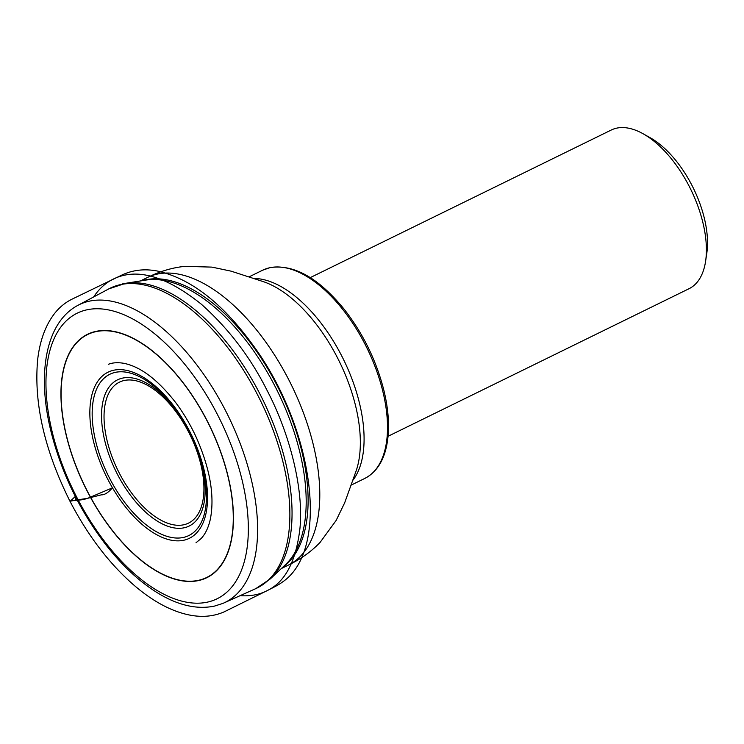 <?xml version="1.0" encoding="UTF-8"?>
<svg xmlns="http://www.w3.org/2000/svg" width="744" height="744" viewBox="0 0 744 744"><rect width="100%" height="100%" fill="white"/><g stroke="black" fill="none" stroke-linecap="round" stroke-linejoin="round"><path stroke-width="1.12" d="M222.698 603.486A165.773 84.881 -116.1 0 0 223.777 603.012A165.773 84.881 -116.1 0 0 228.334 416.184A165.773 84.881 -116.1 0 0 77.841 305.375A165.773 84.881 -116.1 0 0 76.809 305.942C45.57 323.445 36.856 374.232 50.918 431.204C61.51 473.268 80.12 511.491 106.745 545.901C123.485 567.067 141.1 583.138 159.588 594.112C179.09 605.588 197.365 609.587 214.421 606.109L222.698 603.486M388.07 436.272L689.065 288.691A88.359 45.245 -116.1 0 0 705.61 261.181A88.359 45.245 -116.1 0 0 643.151 133.79A88.359 45.245 -116.1 0 0 611.27 130.023L310.276 277.605M705.61 261.181L706.8 253.183A80.073 41.004 -116.1 0 0 650.191 137.742L643.151 133.79M75.311 496.453L75.525 500.173L87.653 498.322L112.474 487.822C108.224 492.677 104.495 495.02 101.286 494.853L86.509 498.592C81.552 500.619 73.842 499.931 70.038 501.391L75.302 496.443M183.889 524.743A78.492 40.195 -116.1 0 0 173.724 408.819A78.492 40.195 -116.1 0 0 104.374 424.331A78.492 40.195 -116.1 0 0 183.889 524.743M115.125 372.418A89.81 45.989 -116.1 0 0 101.649 460.48A89.81 45.989 -116.1 0 0 178.123 538.061A89.81 45.989 -116.1 0 0 200.257 458.788A89.81 45.989 -116.1 0 0 101.379 381.067A89.81 45.989 -116.1 0 0 146.326 524.911A89.81 45.989 -116.1 0 0 200.257 458.788A89.81 45.989 -116.1 0 0 177.463 412.288A89.81 45.989 -116.1 0 0 92.163 414.427A89.81 45.989 -116.1 0 0 178.346 538.052A89.81 45.989 -116.1 0 0 177.463 412.288A89.81 45.989 -116.1 0 0 115.125 372.418M199.876 457.588A81.412 41.683 63.9 0 1 184.354 527.738A81.412 41.683 63.9 0 1 111.823 462.238A81.412 41.683 63.9 0 1 122.351 378.157A81.412 41.683 63.9 0 1 178.169 413.32M113.469 370.289A92.47 47.346 63.9 0 1 207.139 488.576A92.47 47.346 63.9 0 1 125.438 506.85A92.47 47.346 63.9 0 1 113.469 370.289M95.66 331.703A135.278 69.266 -116.1 0 0 113.172 531.486A135.278 69.266 -116.1 0 0 232.686 504.748A135.278 69.266 -116.1 0 0 95.66 331.703M95.558 331.471A135.529 69.397 63.9 0 1 232.844 504.841A135.529 69.397 63.9 0 1 113.107 531.625A135.529 69.397 63.9 0 1 95.558 331.471M207.725 602.063A159.011 81.421 -116.1 0 0 187.135 367.229A159.011 81.421 -116.1 0 0 46.649 398.644A159.011 81.421 -116.1 0 0 207.725 602.063M223.777 603.012L255.806 588.616A166.944 85.486 -116.1 0 0 260.391 400.467A166.944 85.486 -116.1 0 0 108.838 288.867L77.841 305.375M270.379 578.851L285.315 564.826A160.499 82.184 -116.1 0 0 277.838 391.911A160.499 82.184 -116.1 0 0 145.712 280.107L125.485 283.334A166.591 85.3 63.9 0 1 262.623 399.37A166.591 85.3 63.9 0 1 270.379 578.851L255.806 588.616M122.593 283.882A166.591 85.3 63.9 0 1 125.485 283.334L108.838 288.867M142.448 280.627A160.146 81.998 63.9 0 1 279.818 390.935A160.146 81.998 63.9 0 1 282.906 567.095M281.362 568.546L288.384 565.096A160.146 81.998 -116.1 0 0 291.509 385.206A160.146 81.998 -116.1 0 0 147.377 277.521L140.356 280.962M262.651 270.202L269.998 267.626C293.806 263.99 318.534 277.865 344.184 309.253C363.174 333.628 376.436 360.784 383.969 390.702C388.294 408.735 389.54 425.038 387.689 439.602C385.094 458.862 377.45 471.808 364.755 478.448A115.962 59.381 -116.1 0 0 370.047 354.6A115.962 59.381 -116.1 0 0 269.551 267.784A115.962 59.381 -116.1 0 0 262.651 270.202L249.287 276.759M353.102 480.019A115.962 59.381 -116.1 0 0 343.598 359.668A115.962 59.381 -116.1 0 0 254.271 278.461M288.384 565.096C300.874 559.06 311.476 551.453 320.19 542.274L336.139 520.447L344.686 502.777L356.376 470.217A118.287 60.562 -116.1 0 0 339.441 361.705A118.287 60.562 -116.1 0 0 264.027 281.874L231.133 271.169L211.928 267.115L184.903 266.352C172.301 267.617 159.802 271.337 147.377 277.521M240.098 595.674C250.514 596.363 259.563 594.661 267.245 590.596C285.157 582.096 296.056 561.376 299.944 528.417C303.961 488.045 289.137 432.348 267.115 390.488C250.43 357.204 228.445 328.392 201.168 304.073C166.451 276.322 137.482 267.84 114.278 278.619C106.178 282.339 99.296 288.458 93.632 296.968M200.257 458.788C194.993 442.15 187.395 426.647 177.463 412.288M364.755 478.448L351.391 485.004M267.245 590.596L224.084 611.894C212.71 616.85 200.136 617.659 186.353 614.339C169.781 610.312 152.911 601.106 135.743 586.709C110.354 565.105 88.452 536.656 70.038 501.391C44.398 450.074 33.62 402.709 37.702 359.287C39.925 340.585 45.477 325.416 54.368 313.763C59.213 307.505 65.044 302.668 71.843 299.255L122.109 274.945C132.981 269.895 144.764 268.603 157.44 271.048C191.171 278.572 223.507 303.952 254.457 347.197C313.494 428.879 330.494 549.769 282.32 582.124C278.572 584.961 274.648 586.802 267.245 590.596M196.007 542.748L201.038 538.628C205.437 533.997 208.562 527.375 210.431 518.754C214.756 495.653 210.022 468.497 196.23 437.295C190.436 424.685 183.573 413.087 175.64 402.513C157.775 379.663 140.467 366.587 123.709 363.286C117.738 362.282 112.614 362.626 108.326 364.309"/></g></svg>
